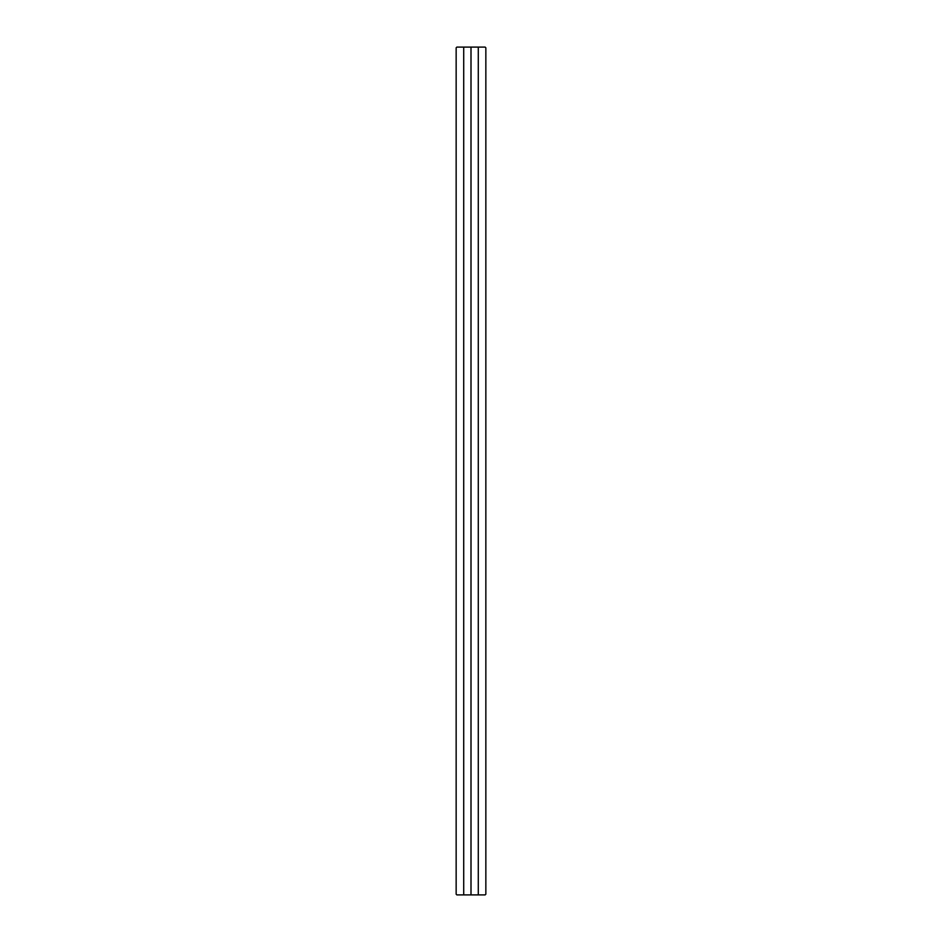 <?xml version="1.0" encoding="UTF-8"?>
<svg xmlns="http://www.w3.org/2000/svg" width="942" height="942" viewBox="0 0 942 942"><rect width="100%" height="100%" fill="white"/><g stroke="black" fill="none" stroke-linecap="round" stroke-linejoin="round"><path stroke-width="1.41" d="M478.289 894.9L478.289 47.1L485.142 47.1L485.848 47.806L485.848 894.193L485.142 894.9L456.858 894.9L456.152 894.193L456.152 47.806L456.858 47.1L463.711 47.1L463.711 894.9M478.289 47.1L471 47.1L471 894.9M471 47.1L463.711 47.1"/></g></svg>
